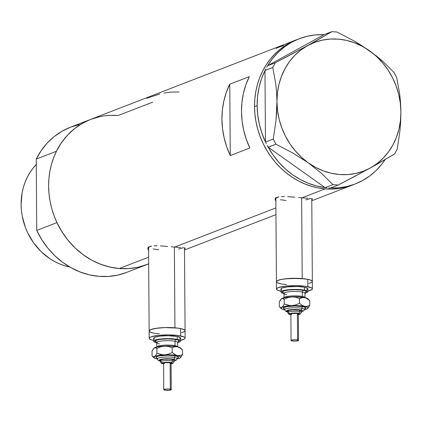 <?xml version="1.0" encoding="UTF-8"?>
<svg xmlns="http://www.w3.org/2000/svg" width="422" height="422" viewBox="0 0 422 422"><rect width="100%" height="100%" fill="white"/><g stroke="black" fill="none" stroke-linecap="round" stroke-linejoin="round"><path stroke-width="0.63" d="M286.559 284.623A17.961 3.302 -0.4 0 1 276.426 281.722A17.961 3.302 -0.4 0 1 302.21 278.567L301.646 197.797L302.21 278.567A17.961 3.302 -0.4 0 1 312.343 281.469A17.961 3.302 179.6 0 0 307.802 279.311L298.903 278.367L285.288 278.81L280.055 279.702L277.001 280.883L276.452 281.527L276.595 282.17L277.418 282.798L280.968 283.885L278.895 283.373M181.439 332.726L184.488 331.55L185.036 330.906L184.899 330.257L184.071 329.629L180.521 328.543L174.935 327.804L174.37 247.034L174.935 327.804A17.961 3.302 -0.4 0 1 185.068 330.706A17.961 3.302 179.6 0 0 180.526 328.543A17.961 3.302 179.6 0 0 160.713 327.788A17.961 3.302 179.6 0 0 149.145 330.959A17.961 3.302 -0.4 0 1 174.935 327.804L164.633 327.577L155.164 328.443L150.944 329.503L149.177 330.758L149.319 331.407L150.142 332.03L153.692 333.116L151.619 332.61M159.284 333.86A17.961 3.302 -0.4 0 1 149.145 330.959L149.198 338.312A17.961 3.302 -0.4 0 1 160.761 335.142A17.961 3.302 -0.4 0 1 180.579 335.901L180.526 328.543L180.579 335.901A17.961 3.302 -0.4 0 1 185.121 338.064A17.961 3.302 -0.4 0 1 180.642 340.28L184.541 338.903L185.089 338.259L184.947 337.611L184.124 336.988L177.994 335.479L168.209 334.883L158.071 335.4L150.997 336.856L149.778 337.473L149.23 338.117L149.367 338.76L151.667 339.963L153.74 340.475M311.979 199.527L312.486 199.142L312.338 198.836L311.489 198.614L312.338 198.836M310.808 198.525L309.959 198.44L310.808 198.525M307.817 198.271L305.117 198.071L307.817 198.271M301.973 197.823L305.117 198.071L301.973 197.823L325.119 188.871A77.827 68.818 -111.1 0 1 256.07 122.1A77.827 68.818 -111.1 0 1 296.502 39.784A77.827 68.818 68.9 0 0 254.529 106.608L254.92 114.13L255.98 121.641L257.7 129.063L260.068 136.322L263.054 143.348L266.635 150.079L270.771 156.446L275.424 162.386L280.556 167.85L286.111 172.777L292.029 177.119L298.27 180.843L304.758 183.902L311.441 186.276L318.251 187.938L325.119 188.871L301.973 197.823L298.518 197.528L301.973 197.823M184.704 248.764L185.211 248.373L185.063 248.067L184.214 247.851L185.063 248.067M183.533 247.761L182.684 247.677L183.533 247.761M180.542 247.508L177.841 247.308L180.542 247.508M174.697 247.06L177.841 247.308L174.697 247.06L275.909 207.909L174.697 247.06L171.242 246.764L174.697 247.06M294.883 197.206L291.227 196.9L294.883 197.206M287.662 196.652L291.227 196.9L287.662 196.652M281.384 196.578L284.349 196.531L281.384 196.578M276.969 197.348L278.884 196.847L275.698 198.082L276.969 197.348M275.128 198.994L275.698 198.082L275.128 198.994L275.281 200.039L275.102 199.3M276.141 201.115L275.281 200.039L276.141 201.115M167.608 246.443L163.952 246.137L167.608 246.443M160.386 245.889L163.952 246.137L160.386 245.889M154.104 245.815L157.074 245.768L154.104 245.815M149.694 246.58L151.609 246.079L148.417 247.313L149.694 246.58M147.853 248.231L148.417 247.313L147.853 248.231L148.006 249.27L147.821 248.511M148.866 250.351L148.006 249.27L148.866 250.351M299.114 38.771A77.827 68.818 -111.1 0 1 323.964 34.699L315.519 34.92L307.248 36.266L299.272 38.713L291.702 42.226L284.655 46.758L278.235 52.238L272.533 58.589L267.632 65.716L324.043 34.651L267.632 65.716A77.827 68.818 -111.1 0 1 299.114 38.771L70.379 127.254A77.827 68.818 68.9 0 0 36.239 159.073L56.453 151.25A77.827 68.818 -111.1 0 1 90.593 119.437A77.827 68.818 68.9 0 0 50.155 201.753A77.827 68.818 68.9 0 0 119.21 268.524L148.634 257.14L119.21 268.524A77.827 68.818 68.9 0 0 146.756 264.61A77.827 68.818 -111.1 0 1 56.954 222.6L36.74 230.417A77.827 68.818 68.9 0 0 126.542 272.433L148.681 263.866M249.323 76.64A77.827 68.818 68.9 0 0 249.824 147.99L230.259 155.554A77.827 68.818 -111.1 0 1 229.763 84.21L249.323 76.64L245.884 84.806L243.41 93.447L241.938 102.435L241.489 111.651L242.07 120.95L243.668 130.192L246.263 139.249L249.824 147.99L230.259 155.554L226.704 146.819L224.108 137.762L222.51 128.515L221.93 119.215L222.378 110.005L223.85 101.011L226.324 92.371L229.763 84.21L230.259 155.554L229.763 84.21L249.323 76.64M353.963 184.44A77.827 68.818 -111.1 0 1 352.665 184.957A77.827 68.818 -111.1 0 1 325.119 188.871L331.982 189.067L338.776 188.523L345.433 187.252L351.885 185.253L345.433 187.252L338.776 188.523L331.982 189.067L325.119 188.871L318.251 187.938L311.441 186.276L304.758 183.902L298.27 180.843L292.029 177.119L286.111 172.777L280.556 167.85L275.424 162.386L270.771 156.446L266.635 150.079L263.054 143.348L260.068 136.322L257.7 129.063L255.98 121.641L254.92 114.13L254.529 106.608A77.827 68.818 68.9 0 0 352.665 184.957A77.827 68.818 68.9 0 0 353.963 184.44M90.593 119.437A77.827 68.818 -111.1 0 1 118.139 115.522L152.664 102.171M90.624 119.426L85.181 121.842L79.31 125.213L73.818 129.232L68.76 133.853L64.181 139.038L60.13 144.73L56.638 150.881L53.747 157.422L51.479 164.3L49.859 171.448L48.905 178.791L48.62 186.26L49.01 193.788L50.07 201.294L51.79 208.716L54.158 215.974L57.144 223.001L60.721 229.732L64.861 236.098L69.514 242.043L74.647 247.503L80.196 252.43L86.12 256.776L92.36 260.495L98.848 263.555L105.532 265.929L112.336 267.59L119.21 268.524L126.072 268.719L132.867 268.181L139.518 266.904L148.681 263.829M118.139 115.522L111.276 115.327M296.539 39.768L291.09 42.184L285.219 45.56L279.728 49.58L274.669 54.201L270.091 59.386L266.039 65.078L262.553 71.223L259.657 77.769L257.394 84.648L255.774 91.79L254.814 99.133L254.529 106.608L257.14 105.595L254.529 106.608L254.814 99.133L255.774 91.79L257.394 84.648L259.657 77.769L262.553 71.223L266.039 65.078L270.091 59.386L274.669 54.201L279.728 49.58L285.219 45.56L291.09 42.184L296.539 39.768M146.861 98.431L147.041 98.701M159.859 93.99L147.547 97.983M179.039 91.964L170.541 92.086L164 93.062M276.225 48.388L276.405 48.662M283.732 45.486L276.911 47.944M148.222 247.519A18.71 3.439 179.6 0 0 148.565 247.772M147.99 247.281L148.85 247.93M183.317 247.735L178.464 249.07M158.698 249.708L153.107 248.969M275.497 198.287A18.71 3.439 179.6 0 0 275.84 198.535M275.265 198.045L276.125 198.699M310.597 198.504L305.739 199.833M285.974 200.471L280.382 199.733M183.275 332.161L184.488 331.544M308.714 283.489L311.768 282.313M310.545 282.93L311.763 282.313L312.312 281.669L312.174 281.02L309.869 279.818L307.802 279.311A17.961 3.302 179.6 0 0 287.989 278.552A17.961 3.302 179.6 0 0 276.426 281.722L276.473 289.075A17.961 3.302 -0.4 0 1 288.041 285.91A17.961 3.302 -0.4 0 1 307.854 286.665L307.802 279.311L307.854 286.665A17.961 3.302 -0.4 0 1 312.396 288.827A17.961 3.302 -0.4 0 1 307.923 291.043L311.816 289.666L312.364 289.023L312.227 288.379L311.399 287.751L305.27 286.243L295.484 285.647L285.346 286.163L278.272 287.619L276.505 288.88L276.647 289.529L277.47 290.151L281.015 291.238M265.47 141.934A77.827 68.818 -111.1 0 1 257.14 105.595L257.589 96.385L259.061 87.391L261.534 78.75L264.974 70.485L265.47 142.04L266.366 143.786L265.47 142.04L264.974 70.59A77.827 68.818 -111.1 0 0 257.14 105.595L257.715 114.895L259.319 124.142L261.914 133.199L265.47 141.934M267.221 145.448L268.202 147.252L275.925 144.176L292.567 152.875L308.35 162.876L321.849 173.637L332.916 184.62L325.114 187.642L326.881 187.785L325.03 187.584A77.827 68.818 -111.1 0 1 268.202 147.252L325.114 187.642L332.916 184.62L338.143 185.052L354.665 176.417L377.321 164.079L394.639 153.946L397.218 149.219L399.95 130.656L400.684 121.288L400.9 111.92L400.552 102.72L399.687 93.979L396.717 77.669L394.069 72.51L383.102 61.612L369.503 50.767L353.852 40.839L337.072 32.061L331.85 31.634L314.643 41.704L292.008 54.037L275.355 62.741L267.548 65.758L266.678 67.356L267.548 65.758L275.355 62.741L272.776 67.467L275.751 83.82L276.616 92.571L276.959 101.723L276.742 111.139L276.004 120.502L273.277 139.017L265.47 142.04L273.277 139.017L275.925 144.176L292.567 152.875L308.35 162.876L321.849 173.637L332.916 184.62L338.143 185.052L370.326 167.977L394.639 153.946L397.218 149.219L399.95 130.656L400.684 121.288L400.9 111.92L400.552 102.72L399.687 93.979L396.717 77.669L394.069 72.51L383.102 61.612L376.677 56.168L361.886 45.666L353.852 40.839L337.072 32.061L331.85 31.634L307.532 45.666L275.355 62.741L272.776 67.467L275.751 83.82L276.616 92.571L276.959 101.723A68.849 60.879 -111.1 0 1 307.532 45.666A68.849 60.879 -111.1 0 1 369.503 50.767A68.849 60.879 -111.1 0 1 400.9 111.92A68.849 60.879 -111.1 0 1 370.326 167.977A68.849 60.879 -111.1 0 1 308.35 162.876A68.849 60.879 -111.1 0 1 276.959 101.723L276.004 120.502L273.277 139.017L275.925 144.176L268.118 147.194L267.221 145.448M328.569 187.927L330.342 188.07L338.143 185.052L330.342 188.07L328.569 187.927M330.421 188.027L338.866 187.806L347.137 186.461L355.113 184.013L362.683 180.495L369.73 175.963L376.15 170.483L381.852 164.132L385.117 159.616A77.827 68.818 -111.1 0 1 355.271 183.95A77.827 68.818 -111.1 0 1 330.452 188.027M265.844 68.886L264.974 70.485L272.776 67.467L264.974 70.485L265.844 68.886M325.03 187.584L268.202 147.252L273.203 155.19L279.005 162.491L285.509 169.032L292.625 174.729L300.253 179.498L308.276 183.264L316.574 185.97L325.03 187.584M324.043 34.651L331.85 31.634L324.043 34.651M307.532 45.666L300.828 50.028L294.772 55.361L289.476 61.58L285.024 68.57L281.495 76.213L278.947 84.379L277.428 92.935L276.959 101.723L277.549 110.601L279.19 119.41L281.854 128.008L285.499 136.243L290.051 143.971L295.442 151.065L301.577 157.406L308.35 162.876L315.651 167.392L323.347 170.868L331.307 173.252L339.399 174.497L347.485 174.581L355.424 173.511L363.078 171.295L370.326 167.977L377.031 163.615L383.081 158.282L388.382 152.062L392.835 145.073L396.363 137.43L398.911 129.264L400.431 120.713L400.9 111.92L400.309 103.042L398.669 94.233L396 85.634L392.36 77.4L387.807 69.672L382.416 62.577L376.282 56.237L369.503 50.767L362.208 46.251L354.512 42.775L346.552 40.396L338.455 39.151L330.373 39.061L322.434 40.132L314.775 42.348L307.532 45.666M36.276 164.501A59.871 52.935 68.9 0 0 24.402 224.62A59.871 52.935 68.9 0 0 69.751 266.984M126.69 272.375L117.759 275.086L108.47 276.421L98.996 276.341L89.511 274.859L80.196 271.995L71.212 267.806L62.73 262.368L54.907 255.779L47.881 248.162L41.789 239.654L36.74 230.417L36.239 159.073L41.166 150.654L47.148 143.142L54.074 136.67L61.818 131.363L70.231 127.312L79.167 124.601M146.903 264.552L137.968 267.268L128.678 268.603L119.21 268.524L109.725 267.042L100.41 264.177L91.426 259.989L82.944 254.55L75.121 247.962L68.095 240.345L62.002 231.836L56.954 222.6L36.74 230.417L36.239 159.073L56.453 151.25L61.38 142.836L67.362 135.32L74.288 128.852L82.032 123.546L90.445 119.495L99.376 116.778M70.115 267.052L64.877 265.776L59.739 263.95L54.744 261.593L49.949 258.733L41.119 251.602L33.591 242.829L27.657 232.754L25.357 227.347L22.213 216.053L21.401 210.277L21.1 204.491L22.055 193.097L23.3 187.6L25.046 182.309L27.272 177.272L29.951 172.545L33.069 168.167L36.593 164.179M298.09 314.659L299.678 314.168L299.557 313.615L294.915 312.997L289.893 313.572L289.423 314.132L290.695 314.627A1.498 1.102 101.3 0 1 290.373 314.622A1.498 1.102 -78.7 0 0 290.695 314.627A5.238 0.965 -0.4 0 1 291.127 313.266A5.238 0.965 -0.4 0 1 298.523 313.293A1.498 1.102 -78.7 0 0 299.631 311.631A6.736 1.24 179.6 0 0 292.641 311.32A6.736 1.24 179.6 0 0 287.931 312.364M288.384 312.058A8.234 1.514 -0.4 0 1 289.149 309.922A8.234 1.514 -0.4 0 1 300.738 309.97A1.498 1.102 -78.7 0 0 301.846 308.308A9.727 1.788 179.6 0 1 304.215 309.727A9.727 1.788 179.6 0 0 301.846 308.308A1.498 1.102 101.3 0 1 302.954 306.646A11.225 2.063 -0.4 0 1 304.088 309.104M284.887 309.189L283.452 308.435L283.705 307.627L287.108 306.583L295.226 306.013L302.954 306.646A1.498 1.102 -78.7 0 0 301.846 308.308A9.727 1.788 179.6 0 0 291.755 307.854A9.727 1.788 179.6 0 0 284.945 309.368A9.727 1.788 179.6 0 1 291.755 307.854A9.727 1.788 179.6 0 1 301.846 308.308A1.498 1.102 101.3 0 1 300.738 309.97L295.068 309.505L289.117 309.927L286.369 310.988L287.862 311.937M291.813 314.437L290.874 313.947L292.124 313.462L297.404 313.488A3.74 0.686 179.6 0 0 293.279 313.33A3.74 0.686 179.6 0 0 290.869 313.989L291.053 340.47A3.74 0.686 -0.4 0 1 293.464 339.81A3.74 0.686 -0.4 0 1 297.589 339.968L297.404 313.488L298.343 313.979L297.594 314.358M298.539 340.417L298.354 313.936A3.74 0.686 179.6 0 0 297.404 313.488L297.589 339.968A3.74 0.686 -0.4 0 1 298.539 340.417A3.74 0.686 -0.4 0 1 296.128 341.076A3.74 0.686 -0.4 0 1 291.998 340.918A3.74 0.686 -0.4 0 1 291.053 340.47M287.92 311.236L288.527 310.518L292.377 309.864L299.62 310.159A6.736 1.24 179.6 0 0 292.193 309.88A6.736 1.24 179.6 0 0 287.857 311.067L287.862 312.538A6.736 1.24 -0.4 0 1 292.203 311.352A6.736 1.24 -0.4 0 1 299.631 311.631L299.62 310.159L301.261 310.803L301.108 311.288M289.566 313.346A6.736 1.24 -0.4 0 1 287.862 312.538C287.968 313.657 288.806 314.353 290.394 314.627L290.874 314.712M304.842 293.559A10.476 1.925 179.6 0 0 302.294 292.035A1.498 1.102 101.3 0 1 303.402 290.368A11.974 2.205 -0.4 0 1 304.768 292.947M284.032 297.763A10.476 1.925 -0.4 0 1 290.99 295.986A10.476 1.925 -0.4 0 1 302.326 296.444A10.476 1.925 -0.4 0 1 304.758 297.32M304.679 292.868L305.196 292.615L304.942 293.29A10.476 1.925 179.6 0 0 302.294 292.035L302.326 296.444L302.294 292.035A10.476 1.925 179.6 0 0 290.737 291.591A10.476 1.925 179.6 0 0 283.99 293.438L284.022 297.853M281.711 289.851L280.989 288.896L282.313 287.952L287.619 286.86L297.832 286.533L304.499 287.24A13.472 2.479 179.6 0 0 289.64 286.67A13.472 2.479 179.6 0 0 280.962 289.044L280.983 291.987A13.472 2.479 -0.4 0 1 289.661 289.613A13.472 2.479 -0.4 0 1 304.52 290.178L304.499 287.24L307.775 288.521L307.881 289.007L306.557 289.951M283.99 293.527A13.472 2.479 -0.4 0 1 280.983 291.987M280.978 291.233A17.961 3.302 -0.4 0 1 276.473 289.075M307.954 299.303L307.232 298.354L304.573 297.536L295.294 296.772L285.557 297.457L282.387 298.254L281.057 299.198M282.919 298.771L283.732 298.365M312.312 281.669L312.174 281.02L309.875 279.818L305.217 278.889L291.913 278.341L282.45 279.206L278.219 280.266L276.452 281.527L276.595 282.17L277.418 282.793M307.907 288.859A13.472 2.479 179.6 0 0 304.499 287.24L304.52 290.178A13.472 2.479 -0.4 0 1 307.928 291.802L307.907 288.859M305.201 293.316L307.902 291.95L307.179 290.995L302.579 289.861L295.242 289.413L287.64 289.803L282.334 290.895L281.01 291.839L281.115 292.325L284.391 293.612M284.127 293.079L282.598 292.277L282.503 291.845L283.679 291.006L288.395 290.035L295.157 289.692L301.677 290.088L304.784 290.711L306.314 291.512L306.409 291.945L305.032 292.857M284.117 297.584A10.476 1.925 -0.4 0 1 291.454 295.954A10.476 1.925 -0.4 0 1 302.326 296.444A10.476 1.925 -0.4 0 1 304.964 297.615M283.895 293.005A11.974 2.205 -0.4 0 1 287.609 290.136A11.974 2.205 -0.4 0 1 303.402 290.368A1.498 1.102 -78.7 0 0 302.294 292.035A10.476 1.925 179.6 0 0 291.423 291.544A10.476 1.925 179.6 0 0 284.09 293.174A10.476 1.925 179.6 0 0 286.638 294.698M309.674 300.543L307.738 298.692A13.472 2.479 179.6 0 0 304.573 297.536L307.237 298.639L309.468 300.353M307.844 308.403L309.79 305.349L307.29 306.325L304.631 306.361A13.472 2.479 -0.4 0 1 307.802 308.45A13.472 2.479 -0.4 0 1 307.353 308.772L307.353 308.772A13.472 2.479 -0.4 0 1 304.294 309.727L307.353 308.772L308.018 308.129L307.759 307.49L305.718 306.609L300.443 305.808L288.527 305.903L280.524 307.522L279.322 306.71L279.29 301.978L280.461 299.842L281.722 298.554A13.472 2.479 179.6 0 0 281.274 298.882A13.472 2.479 179.6 0 0 281.231 298.924M281.342 308.635A13.472 2.479 -0.4 0 1 281.785 307.385A13.472 2.479 -0.4 0 1 291.85 305.67L287.931 305.275L284.217 303.961L283.046 306.098L281.121 308.023L281.843 308.978L284.502 309.79A13.472 2.479 -0.4 0 1 281.342 308.635L279.322 306.71L279.29 301.978L281.274 298.882M281.078 299.071L282.355 298.349L284.185 299.23L287.857 297.594L291.787 296.84A13.472 2.479 179.6 0 0 281.722 298.554L282.983 298.423L284.185 299.23L287.857 297.594L291.787 296.84L295.701 297.236L299.42 298.549L301.92 297.573L304.573 297.536A13.472 2.479 179.6 0 0 291.787 296.84L295.701 297.236L299.42 298.549L303.228 297.415L305.924 297.953L309.753 300.617L309.79 305.349L307.29 306.325L304.631 306.361L301.967 305.259L299.451 303.281L295.78 304.916L291.85 305.67A13.472 2.479 -0.4 0 1 304.631 306.361L301.967 305.259L299.451 303.281L299.42 298.549L299.451 303.281L295.78 304.916L291.85 305.67L289.877 305.607L284.217 303.961L283.046 306.098L281.785 307.385L280.524 307.522L279.322 306.71M284.502 309.79L284.871 309.864A13.472 2.479 -0.4 0 1 284.502 309.79L284.866 309.853M285.066 309.242A11.225 2.063 -0.4 0 1 287.83 306.472A11.225 2.063 -0.4 0 1 302.954 306.646L305.686 307.717L305.433 308.524L304.415 309.004M307.353 308.772L306.71 308.983M307.986 308.266L309.79 305.349L309.753 300.617M284.185 299.23L284.217 303.961L284.185 299.23M301.155 311.89L302.553 311.346L302.743 310.756L300.738 309.97A8.234 1.514 -0.4 0 1 301.329 311.842M288.78 311.684L288.226 311.468M301.324 310.972A6.736 1.24 179.6 0 0 299.62 310.159L299.631 311.631A6.736 1.24 -0.4 0 1 301.334 312.444L301.324 310.972M291.998 340.918L296.022 341.087L298.528 340.459L297.051 339.879L293.57 339.8L291.175 340.296L291.09 340.565L291.998 340.918M301.271 312.618A6.736 1.24 179.6 0 0 299.631 311.631A1.498 1.102 101.3 0 1 298.523 313.293A5.238 0.965 -0.4 0 1 298.354 314.612M170.815 363.896L172.403 363.405L172.281 362.846L167.639 362.234L162.618 362.809L162.143 363.363L163.419 363.864A1.498 1.102 101.3 0 1 163.098 363.859A1.498 1.102 -78.7 0 0 163.419 363.864A5.238 0.965 -0.4 0 1 163.852 362.498A5.238 0.965 -0.4 0 1 171.248 362.53A1.498 1.102 -78.7 0 0 172.355 360.868A6.736 1.24 179.6 0 0 165.366 360.552A6.736 1.24 179.6 0 0 160.65 361.601M161.109 361.29A8.234 1.514 -0.4 0 1 161.874 359.154A8.234 1.514 -0.4 0 1 173.463 359.206A1.498 1.102 -78.7 0 0 174.571 357.545A9.727 1.788 179.6 0 1 176.939 358.964A9.727 1.788 179.6 0 0 174.571 357.545A1.498 1.102 101.3 0 1 175.679 355.883A11.225 2.063 -0.4 0 1 176.813 358.341M157.612 358.42L156.172 357.671L156.087 357.265L157.19 356.479L159.832 355.82L167.951 355.245L175.679 355.883A1.498 1.102 -78.7 0 0 174.571 357.545A9.727 1.788 179.6 0 0 164.48 357.091A9.727 1.788 179.6 0 0 157.664 358.605A9.727 1.788 179.6 0 1 164.48 357.091A9.727 1.788 179.6 0 1 174.571 357.545A1.498 1.102 101.3 0 1 173.463 359.206L167.792 358.737L161.842 359.159L159.094 360.219L160.587 361.174M164.538 363.674L163.599 363.184L164.849 362.698L170.129 362.72A3.74 0.686 179.6 0 0 165.999 362.561A3.74 0.686 179.6 0 0 163.594 363.221L163.778 389.701A3.74 0.686 -0.4 0 1 166.189 389.042A3.74 0.686 -0.4 0 1 170.314 389.2L170.129 362.72L171.068 363.21L170.319 363.59M171.258 389.654L171.074 363.173A3.74 0.686 179.6 0 0 170.129 362.72L170.314 389.2A3.74 0.686 -0.4 0 1 171.258 389.654A3.74 0.686 -0.4 0 1 168.853 390.313A3.74 0.686 -0.4 0 1 164.722 390.155A3.74 0.686 -0.4 0 1 163.778 389.701M160.64 360.472L161.251 359.755L163.905 359.206L169.011 359.043L172.345 359.396A6.736 1.24 179.6 0 0 164.912 359.111A6.736 1.24 179.6 0 0 160.576 360.304L160.587 361.77A6.736 1.24 -0.4 0 1 164.923 360.583A6.736 1.24 -0.4 0 1 172.355 360.868L172.345 359.396L173.674 359.802L173.832 360.525M162.291 362.582A6.736 1.24 -0.4 0 1 160.587 361.77C160.692 362.894 161.531 363.59 163.114 363.859L163.599 363.943M177.567 342.796A10.476 1.925 179.6 0 0 175.019 341.266A1.498 1.102 101.3 0 1 176.127 339.604A11.974 2.205 -0.4 0 1 177.493 342.179M156.757 347A10.476 1.925 -0.4 0 1 163.715 345.222A10.476 1.925 -0.4 0 1 175.051 345.681A10.476 1.925 -0.4 0 1 177.483 346.557M177.404 342.1L177.92 341.852L177.667 342.527A10.476 1.925 179.6 0 0 175.019 341.266L175.051 345.681L175.019 341.266A10.476 1.925 179.6 0 0 163.462 340.823A10.476 1.925 179.6 0 0 156.715 342.675L156.747 347.09M154.436 339.088L153.713 338.133L155.038 337.189L160.344 336.097L167.945 335.706L177.224 336.471A13.472 2.479 179.6 0 0 162.364 335.901A13.472 2.479 179.6 0 0 153.687 338.28L153.708 341.224A13.472 2.479 -0.4 0 1 162.38 338.845A13.472 2.479 -0.4 0 1 177.245 339.415L177.224 336.471L180.5 337.758L180.605 338.244L179.281 339.188M156.715 342.759A13.472 2.479 -0.4 0 1 153.708 341.224M153.703 340.464A17.961 3.302 -0.4 0 1 149.198 338.312M180.679 348.54L179.957 347.586L177.298 346.768L168.019 346.008L158.282 346.694L155.111 347.485L153.782 348.43M155.644 348.008L156.457 347.596M185.036 330.906L184.899 330.257L182.599 329.054L177.942 328.121L164.638 327.577L158.018 328.042L150.944 329.498L149.177 330.758L149.319 331.407L150.142 332.03M180.632 338.091A13.472 2.479 179.6 0 0 177.224 336.471L177.245 339.415A13.472 2.479 -0.4 0 1 180.648 341.034L180.632 338.091M177.926 342.553L180.215 341.667L180.627 341.182L179.904 340.232L175.304 339.098L167.967 338.65L160.365 339.04L155.059 340.132L154.146 340.591L153.84 341.562L157.116 342.843M156.852 342.316L155.322 341.514L155.227 341.082L157.628 339.863L161.12 339.272L167.877 338.924L174.402 339.325L177.509 339.947L178.49 340.332L179.134 341.176L177.757 342.089M156.842 346.821A10.476 1.925 -0.4 0 1 164.179 345.191A10.476 1.925 -0.4 0 1 175.051 345.681A10.476 1.925 -0.4 0 1 177.688 346.852M156.62 342.237A11.974 2.205 -0.4 0 1 160.334 339.367A11.974 2.205 -0.4 0 1 176.127 339.604A1.498 1.102 -78.7 0 0 175.019 341.266A10.476 1.925 179.6 0 0 164.147 340.776A10.476 1.925 179.6 0 0 156.81 342.406A10.476 1.925 179.6 0 0 159.363 343.935M182.399 349.775L180.458 347.928A13.472 2.479 179.6 0 0 177.298 346.768L179.962 347.876L182.193 349.59M180.569 357.64L182.51 354.586L180.009 355.556L177.356 355.598A13.472 2.479 -0.4 0 1 180.526 357.682A13.472 2.479 -0.4 0 1 180.078 358.004L180.078 358.004A13.472 2.479 -0.4 0 1 177.018 358.964L180.078 358.004L180.743 357.365L180.484 356.722L178.443 355.846L173.168 355.044L161.251 355.139L153.244 356.754L152.047 355.946L152.01 351.215L153.186 349.078L154.447 347.791A13.472 2.479 179.6 0 0 153.998 348.113A13.472 2.479 179.6 0 0 153.951 348.155M154.062 357.867A13.472 2.479 -0.4 0 1 154.51 356.616A13.472 2.479 -0.4 0 1 164.575 354.902L160.655 354.506L156.942 353.198L155.771 355.329L153.856 357.582L155.254 358.505L157.227 359.027A13.472 2.479 -0.4 0 1 154.062 357.867L152.047 355.946L152.01 351.215L153.998 348.113M153.803 348.303L155.08 347.58L156.91 348.466L160.582 346.831L164.511 346.077A13.472 2.479 179.6 0 0 154.447 347.791L155.707 347.654L156.91 348.466L160.582 346.831L164.511 346.077L168.425 346.473L172.144 347.786L174.645 346.81L177.298 346.768A13.472 2.479 179.6 0 0 164.511 346.077L168.425 346.473L172.144 347.786L174.645 346.81L177.298 346.768L179.962 347.876L182.478 349.854L182.51 354.586L180.009 355.556L177.356 355.598L176.006 355.176L172.176 352.512L168.505 354.153L164.575 354.902A13.472 2.479 -0.4 0 1 177.356 355.598L174.692 354.491L172.176 352.512L172.144 347.786L172.176 352.512L168.505 354.153L164.575 354.902L162.602 354.844L156.942 353.198L155.771 355.329L154.51 356.616L153.244 356.754L152.047 355.946M157.227 359.027L157.596 359.096A13.472 2.479 -0.4 0 1 157.227 359.027L157.591 359.09M157.786 358.473A11.225 2.063 -0.4 0 1 160.555 355.704A11.225 2.063 -0.4 0 1 175.679 355.883L178.411 356.954L178.158 357.761L177.14 358.236M180.078 358.004L179.434 358.215M180.711 357.503L182.51 354.586L182.478 349.854M156.91 348.466L156.942 353.198L156.91 348.466M173.88 361.121L175.278 360.583L175.468 359.992L173.463 359.206A8.234 1.514 -0.4 0 1 174.054 361.079M161.505 360.921L160.951 360.704M174.049 360.209A6.736 1.24 179.6 0 0 172.345 359.396L172.355 360.868A6.736 1.24 -0.4 0 1 174.059 361.68L174.049 360.209M164.722 390.155L168.747 390.318L171.253 389.691L169.776 389.116L166.289 389.037L163.9 389.527L163.984 389.928L164.722 390.155M173.996 361.849A6.736 1.24 179.6 0 0 172.355 360.868A1.498 1.102 101.3 0 1 171.248 362.53A5.238 0.965 -0.4 0 1 171.079 363.843M275.835 197.57L276.426 281.722M148.56 246.807L149.145 330.959M352.634 184.973L311.779 200.772M275.956 214.634L184.504 250.009M184.488 247.899L185.121 338.064M311.768 198.662L312.396 288.827M355.271 183.95L352.665 184.957M303.998 309.036L304.578 308.772L303.756 310.803L301.329 311.911M285.151 309.168L284.57 308.915L284.85 309.616C284.776 310.861 285.868 311.679 288.136 312.064M304.942 293.29L304.974 297.705M283.99 293.438L283.726 292.768L284.249 293.01M298.354 314.659L300.295 314.073L301.334 312.444M176.723 358.273L177.303 358.009L176.48 360.04L174.054 361.148M157.875 358.405L157.295 358.146L157.575 358.853C157.501 360.098 158.593 360.91 160.861 361.301M177.667 342.527L177.699 346.942M156.715 342.675L156.451 341.999L156.973 342.242M171.079 363.896L173.015 363.305L174.059 361.68"/></g></svg>
